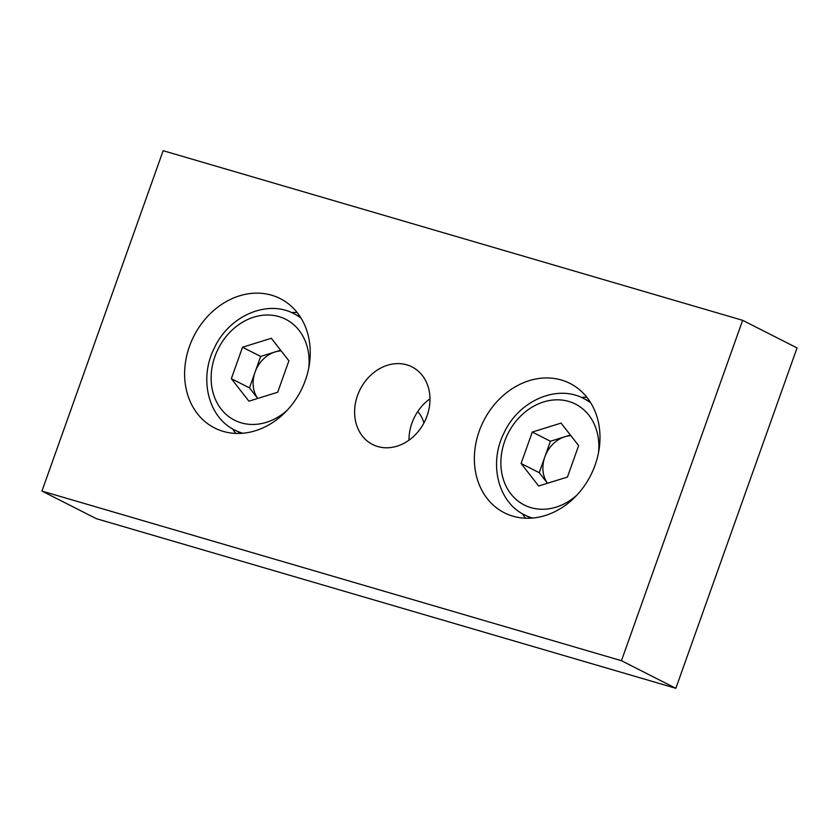 <?xml version="1.0" encoding="UTF-8"?>
<svg xmlns="http://www.w3.org/2000/svg" width="839" height="839" viewBox="0 0 839 839"><rect width="100%" height="100%" fill="white"/><g stroke="black" fill="none" stroke-linecap="round" stroke-linejoin="round"><path stroke-width="1.26" d="M423.926 422.982A35.731 29.585 -63.1 0 0 417.738 411.561M242.534 347.231L231.344 378.672L248.921 401.178L277.699 392.243L288.899 360.791L271.312 338.285L242.534 347.231L260.667 356.428L249.477 387.87L231.344 378.672M249.477 387.87L257.73 398.441A29.008 24.027 116.9 0 1 255.066 372.149A29.008 24.027 116.9 0 1 275.056 351.961L260.667 356.428M280.635 350.22L275.056 351.961A29.008 24.027 116.9 0 1 281.159 350.891M532.293 432.043L521.092 463.485L538.669 485.991L567.447 477.055L578.648 445.614L561.071 423.108L532.293 432.043L550.415 441.241L539.225 472.682L521.092 463.485M539.225 472.682L547.479 483.254A29.008 24.027 116.9 0 1 544.826 456.961A29.008 24.027 116.9 0 1 564.804 436.773L550.415 441.241M570.394 435.042L564.804 436.773A29.008 24.027 116.9 0 1 570.908 435.703M41.95 491.077L96.349 518.68L675.846 688.305L797.05 347.923L742.651 320.32L163.154 150.695L41.95 491.077L621.447 660.702L742.651 320.32M409.013 440.171A43.523 36.035 116.9 0 1 411.928 423.118A43.523 36.035 116.9 0 1 429.988 398.829M595.124 465.068A72.532 60.062 -63.1 0 0 569.996 383.423A72.532 60.062 -63.1 0 0 479.226 431.141A72.532 60.062 -63.1 0 0 504.354 512.786A72.532 60.062 -63.1 0 0 595.124 465.068M305.375 380.256A72.532 60.062 -63.1 0 0 280.247 298.611A72.532 60.062 -63.1 0 0 189.478 346.329A72.532 60.062 -63.1 0 0 214.606 427.974A72.532 60.062 -63.1 0 0 305.375 380.256M427.072 415.882A43.523 36.035 -63.1 0 0 411.991 366.895A43.523 36.035 -63.1 0 0 357.529 395.526A43.523 36.035 -63.1 0 0 372.61 444.513A43.523 36.035 -63.1 0 0 427.072 415.882M675.846 688.305L621.447 660.702M522.288 513.667A72.532 60.062 -63.1 0 0 525.539 518.219M586.891 397.308A72.532 60.062 -63.1 0 0 581.291 397.382M232.539 428.844A72.532 60.062 -63.1 0 0 235.79 433.406M297.142 312.496A72.532 60.062 -63.1 0 0 291.542 312.559M241.233 433.354L234.93 430.155A65.274 54.053 -63.1 0 0 242.649 433.207A65.274 54.053 -63.1 0 0 242.754 433.239M301.117 318.222A65.274 54.053 -63.1 0 0 294.007 313.723C266.886 299.072 228.732 316.334 214.281 348.133C198.864 378.284 207.978 417.287 234.93 430.155M308.783 367.765A56.57 46.848 -63.1 0 0 270.305 315.097A56.57 46.848 -63.1 0 0 213.358 361.515A56.57 46.848 -63.1 0 0 241.213 422.835A56.57 46.848 -63.1 0 0 287.274 410.166M530.982 518.166L524.679 514.968A65.274 54.053 -63.1 0 0 532.408 518.02A65.274 54.053 -63.1 0 0 532.503 518.051M590.876 403.035A65.274 54.053 -63.1 0 0 583.766 398.546C556.635 383.895 518.492 401.147 504.029 432.945C488.613 463.097 497.726 502.1 524.679 514.968M598.532 452.578A56.57 46.848 -63.1 0 0 560.053 399.909A56.57 46.848 -63.1 0 0 503.106 446.327A56.57 46.848 -63.1 0 0 530.961 507.647A56.57 46.848 -63.1 0 0 577.022 494.979M300.31 316.922L294.007 313.723M590.069 401.745L583.766 398.546"/></g></svg>
